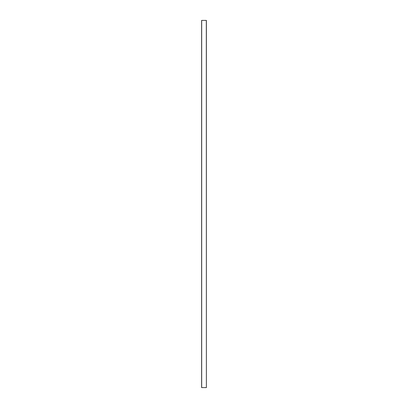 <?xml version="1.0" encoding="UTF-8"?>
<svg xmlns="http://www.w3.org/2000/svg" width="408" height="408" viewBox="0 0 408 408"><rect width="100%" height="100%" fill="white"/><g stroke="black" fill="none" stroke-linecap="round" stroke-linejoin="round"><path stroke-width="0.61" d="M206.315 387.6L201.613 387.6L201.613 20.4L206.387 20.4L206.387 387.6L206.315 20.4M201.685 387.6L201.685 20.4"/></g></svg>
